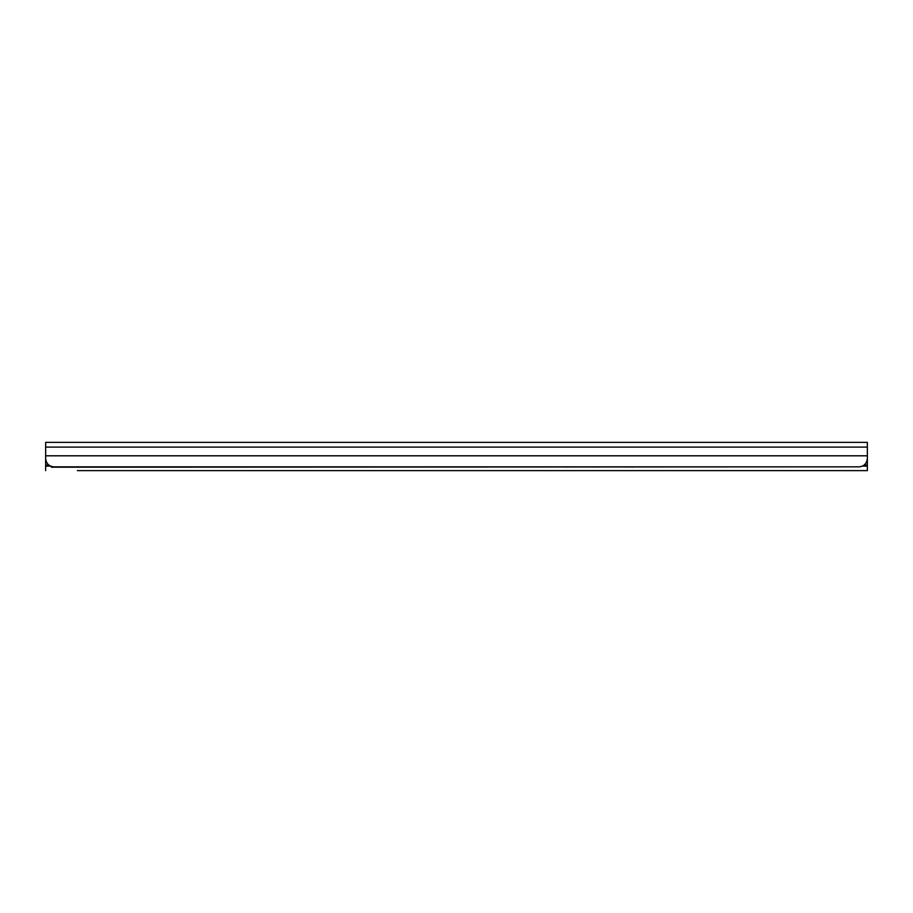<?xml version="1.0" encoding="UTF-8"?>
<svg xmlns="http://www.w3.org/2000/svg" width="913" height="913" viewBox="0 0 913 913"><rect width="100%" height="100%" fill="white"/><g stroke="black" fill="none" stroke-linecap="round" stroke-linejoin="round"><path stroke-width="1.37" d="M867.35 457.196L867.35 458.634L867.35 455.804L45.65 455.804L45.65 458.634C46.278 463.61 49.017 466.349 53.867 466.851L859.133 466.851C863.983 466.349 866.722 463.61 867.35 458.634L867.35 458.646M867.35 447.108L45.65 447.108L45.65 442.371L867.35 442.371L867.35 455.804M45.65 447.108L45.65 455.804M618.124 466.851L633.736 466.931A4.109 4.097 0 0 0 634.558 466.851M634.855 466.851A4.109 4.097 180 0 1 633.736 467.011L618.124 466.931M276.297 466.851L296.017 466.931L276.297 466.931M591.829 467.011L611.55 466.931L591.829 467.011M565.535 467.011L585.256 466.931L565.535 467.011M539.241 467.011L558.961 466.931L539.241 467.011M512.946 467.011L532.667 466.931L512.946 467.011M486.652 467.011L506.373 466.931L486.652 467.011M460.357 467.011L480.078 466.931L460.357 467.011M434.063 467.011L453.784 466.931L434.063 467.011M407.769 467.011L427.489 466.931L407.769 467.011M381.474 467.011L401.195 466.931L381.474 467.011M355.18 467.011L374.901 466.931L355.18 467.011M328.885 467.011L348.606 466.931L328.885 467.011M302.591 467.011L322.312 466.931L302.591 467.011M252.969 466.851A4.109 4.097 0 0 0 253.791 466.931L269.723 466.931L253.791 467.011A4.109 4.097 180 0 1 252.673 466.851M856.668 466.851L51.402 467.182L51.402 466.475M867.35 458.965L867.35 470.629L77.377 470.629M79.659 470.629L98.775 470.629M99.061 470.629L108.59 470.629L99.061 470.629M110.233 470.629L455.359 470.629M457.641 470.629L833.341 470.629M835.623 470.629L867.35 470.629M835.509 470.629L833.455 470.629M457.527 470.629L455.473 470.629M79.545 470.629L77.491 470.629M45.65 470.629L45.65 456.055M867.35 465.048L864.28 465.048M867.35 466.109L862.545 466.109M50.455 466.109L45.65 466.109M48.72 465.048L45.65 465.048M46.62 462.514L45.65 462.617"/></g></svg>

